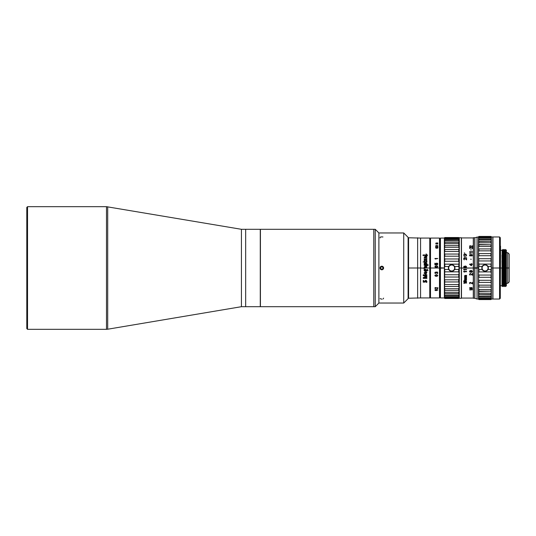 <?xml version="1.0" encoding="UTF-8"?>
<svg xmlns="http://www.w3.org/2000/svg" width="536" height="536" viewBox="0 0 536 536"><rect width="100%" height="100%" fill="white"/><g stroke="black" fill="none" stroke-linecap="round" stroke-linejoin="round"><path stroke-width="0.8" d="M245.662 306.692L245.662 229.308L245.662 306.692L245.662 229.308L245.662 306.692L245.662 229.308L245.662 306.692L260.268 306.692L260.268 229.308L241.435 229.308L241.435 306.692L245.662 306.692M107.703 206.782L107.703 329.218L241.435 306.692L241.435 229.308L106.49 206.682L106.49 329.318L106.49 206.682L27.53 206.682L27.53 329.318L27.53 206.682L26.8 207.412L26.8 328.588L27.53 329.318L106.49 329.318L107.703 329.218L107.703 206.782M26.8 207.412L26.8 328.588L26.8 207.412M440.358 267.826L440.431 238.071L440.431 267.826L444.371 268L444.813 269.481L444.371 283.035L444.813 281.956L444.371 278.285L444.813 269.481L444.371 268L444.371 278.285L444.813 277.032L444.371 273.226L444.813 274.747L458.682 274.747L459.118 273.226L459.118 262.781L458.682 266.519L459.118 268L458.682 266.519L459.118 262.781L458.682 261.253L444.806 261.253L444.371 262.781L444.813 264.161L458.682 264.161L444.813 264.161L444.371 262.781L444.813 261.253L458.682 261.253L459.118 262.781L459.118 241.957M459.118 294.043L459.118 291.041L458.682 292.301L444.813 292.301L458.682 292.301L459.118 291.041L458.682 290.398L444.813 290.398L458.682 290.398L458.682 288.723L459.118 291.041L459.118 287.336L458.682 288.723L444.813 288.723L444.371 291.041L444.813 292.301L444.371 296.261L444.813 296.133L444.371 294.05L444.371 291.041L444.371 294.05L444.813 293.654L444.371 287.33L444.813 288.723L458.682 288.723L459.118 287.33L458.682 286.459L444.813 286.459L458.682 286.459L458.682 284.522L459.118 287.33L459.118 283.041L458.682 281.956L459.118 283.035L458.682 284.522L444.813 284.522L444.371 283.035L444.813 281.956L458.682 281.956L459.118 278.285L458.682 279.812L444.813 279.812L444.371 278.285L444.813 277.032L458.682 277.032L444.813 277.032L444.371 278.285L444.813 279.812L458.682 279.812L458.682 281.956L444.813 281.956L444.371 283.035L444.371 278.285L444.813 279.812L444.371 291.041L444.813 290.398L444.371 283.035L444.813 284.522L458.682 284.522L459.118 283.035L459.118 273.226L458.682 271.839L459.118 273.226L458.682 277.032L459.118 278.285L458.682 274.747L444.813 274.747L444.371 273.219L444.371 244.965L444.813 245.602L444.371 244.959L444.371 257.716L444.813 256.188L444.371 252.965L444.813 251.478L444.371 248.671L444.813 245.602L458.682 245.602L459.118 244.959L458.682 243.699L459.118 248.671L458.682 245.602L444.813 245.602L444.813 247.277L458.682 247.277L444.813 247.277L444.371 248.671L444.813 249.542L458.682 249.542L459.118 248.671L458.682 249.542L459.118 252.965L458.682 249.542L444.813 249.542L444.813 251.478L458.682 251.478L444.813 251.478L444.371 252.965L444.813 254.044L458.682 254.044L459.118 252.965L458.682 254.044L459.118 257.716L458.682 254.044L444.813 254.044L444.813 256.188L458.682 256.188L444.813 256.188L444.371 257.716L444.813 258.968L458.682 258.968L459.118 257.716L458.682 261.253L458.682 258.968L444.813 258.968L444.813 261.253L444.371 257.716L444.371 262.781L444.371 244.959L444.813 243.699L444.371 241.95L444.371 244.959L444.813 245.602L444.371 244.959L444.813 239.867L444.371 239.739L444.371 241.95L444.813 242.346L458.682 242.346L459.118 241.95L458.682 243.699L458.682 242.346L444.813 242.346L444.813 243.699L458.682 243.699L444.813 243.699L444.371 244.959L444.371 268L440.358 268.174M458.843 298.076L458.682 298.478L444.813 298.478L444.371 298.076L444.813 298.478L458.682 298.478L444.813 298.271L458.682 298.271L459.118 297.621L444.813 297.761L458.682 297.761L458.682 297.145L458.682 297.761L459.118 297.621L459.118 296.261L458.682 297.145L444.813 297.145L458.682 297.145L459.118 296.261L458.682 296.133L444.813 296.133L458.682 296.133L458.682 295.135L444.813 295.135L444.813 296.133L444.371 296.261L444.813 298.478L444.371 298.076L444.371 297.621L444.813 297.761L444.371 296.261L444.371 298.076L444.813 298.478L444.371 297.621L444.371 294.05L444.813 295.135L458.682 295.135L459.118 294.05L458.682 292.301L458.682 293.654L444.813 293.654L458.682 293.654L459.118 294.05L458.682 296.133L459.118 296.261L459.118 294.05L458.689 293.654M444.371 238.071L440.431 238.071L439.989 238.507L439.989 297.493L439.989 238.507L439.989 297.493L440.431 297.929L440.431 268.174L440.431 297.929L444.371 297.929L444.371 268L444.813 264.161L444.813 266.519L448.739 266.519L444.813 266.519L444.371 268L444.371 244.965M444.371 238.379L444.813 238.239L444.371 239.739L444.371 237.924L444.813 237.522L444.371 239.739L444.813 237.522L444.371 238.379L458.682 238.239L459.118 238.379L458.682 238.239L459.118 238.379L458.682 238.239L458.709 238.902M459.118 239.686L458.682 239.867L458.843 241.146M459.118 241.917L458.682 242.346L459.118 241.917M458.682 237.729L444.813 237.729L458.682 237.729L459.118 238.379L458.682 237.522L459.118 237.924L458.682 237.522L444.813 237.522L458.682 237.522M459.091 238.286L444.813 238.239M444.371 237.924L444.813 237.522M444.371 239.739C444.371 237.528 444.371 237.528 444.371 239.739L444.813 239.867L444.371 241.95L444.371 239.739L459.118 239.739L458.682 238.855L444.813 238.855L458.682 238.855L459.118 239.739L459.118 238.379M458.682 238.855L458.682 238.239M458.682 240.865L459.118 241.95L458.682 240.865L444.813 240.865L458.682 240.865L458.682 239.867L459.118 239.739L444.813 239.867M459.118 241.95L459.118 239.739M444.371 241.95L444.813 242.346M439.989 239.237L439.989 296.763L439.989 239.237M439.989 268L440.358 268L439.989 268M444.371 268L444.371 297.929L444.371 268M454.602 266.519L458.682 266.519L454.602 266.519M444.813 269.481L448.739 269.481L444.813 269.481M454.602 269.481L458.682 269.481L459.118 268L458.682 271.839L458.682 269.481L454.602 269.481M444.813 271.839L458.682 271.839L444.813 271.839M444.813 286.459L444.371 287.33L444.813 286.459M444.813 293.654L444.371 294.05L444.8 293.654M458.682 296.133L459.118 296.261L458.682 296.133L459.118 296.261L458.682 297.145M444.813 296.133L444.371 296.261L444.813 296.133M459.118 297.621L458.682 297.761M444.813 297.761L444.371 297.621L444.813 297.761M458.682 290.398L459.118 291.041L458.682 290.398M458.682 288.723L459.118 287.33L458.682 288.723M458.682 286.459L459.118 287.33L458.682 286.459M459.118 283.035L458.682 281.956L459.118 283.035L458.856 284.16M458.682 279.812L459.118 278.285L458.682 279.812M458.682 277.032L459.118 278.285L458.682 277.032M458.682 274.747L459.118 273.219L458.682 274.747M458.682 271.839L459.118 273.219L458.682 271.839M458.682 269.481L459.118 268L458.682 269.481M458.682 266.519L459.118 268L458.682 266.519M458.682 264.161L459.118 262.774L458.682 264.161M458.682 258.968L459.118 257.716L458.682 258.968M458.682 254.044L459.118 252.965L458.682 254.044M458.682 249.542L459.118 248.671L458.682 249.542M459.285 268L459.285 298.297L459.285 268L461.329 268L461.329 237.703L461.329 268L459.285 268L459.285 298.297L461.329 298.297L461.329 268L461.476 298.15L461.476 237.85L459.285 237.703L459.285 268M474.762 268L474.762 237.703L474.762 268L474.762 237.703L473.449 237.703L473.449 268L474.762 268L473.449 268L473.449 298.297L473.301 268L473.301 298.15L474.762 298.297L474.762 268M473.301 237.85L473.449 268L473.301 237.85M473.301 268L473.301 298.15L473.301 237.85L473.301 298.076L473.301 237.924L461.476 237.924L461.476 268L464.236 268L463.667 266.955L464.35 266.124L464.035 267.43L465.034 267.853L464.786 266.6L465.469 266.003L466.521 266.6L466.012 268L473.301 268L464.906 268.147L461.476 268L461.476 237.85L461.476 298.15L461.476 237.924L461.476 298.076L461.476 268L461.476 298.076L473.301 298.076L473.301 268M472.115 255.397L471.245 255.799L472.055 255.585L471.68 254.714L471.057 255.397M472.424 255.196L471.492 254.52L469.938 254.654L469.503 255.243M470.809 255.243L470.373 255.886L469.817 255.431L470.253 254.788L470.809 255.243M470.997 255.86L472.176 255.906L472.176 254.714L469.75 254.754L469.75 255.86L470.936 255.799M464.283 252.878L464.719 253.086L464.283 252.878M464.719 253.448L464.283 253.24L464.719 253.448M463.727 254.667L465.905 254.131L466.588 255.31L465.905 256.074L466.153 254.56L465.402 254.506L464.967 255.203L464.35 254.453L464.102 255.967L463.727 254.667M464.283 256.677L465.965 257.233L464.283 256.677M464.906 258.017L466.273 259.437L466.588 257.85L466.588 259.893L464.471 258.185L463.975 258.754L464.35 259.839L463.854 259.551L463.854 258.131L464.906 258.017M470.749 245.79L472.115 246.661L472.424 245.682L472.424 246.949L470.313 245.89L469.817 246.238L470.186 246.915L469.69 246.734L469.69 245.857L470.749 245.79M470.749 247.351L472.115 248.289L472.424 247.243L472.424 248.597L470.313 247.465L469.817 247.833L470.186 248.563L469.69 248.369L469.69 247.424L470.749 247.351M470.601 249.903L471.332 249.903L470.601 249.903M469.503 251.766L472.424 251.511L470.005 251.766L470.434 252.027L469.503 251.766M469.503 253.113L472.424 252.851L470.005 253.113L470.434 253.381L469.503 253.113M470.601 259.21L471.332 259.23M471.184 265.709L469.503 264.194L471.184 264.194L471.184 263.692L472.424 264.194L471.553 264.496L471.553 265.709L471.184 265.709M470.561 273.782L469.817 274.197L470.561 273.782L472.115 275.182M469.817 274.197L470.186 275.135L469.57 274.693L470.186 275.115M469.57 282.727L470.561 282.372L472.115 283.557L472.424 282.325L472.424 283.906L470.313 282.593L469.878 282.814L469.938 283.819L469.503 282.988M469.57 271.792L471.68 272.335L472.424 271.585L471.68 272.348L469.75 272.033M471.057 271.343L471.492 270.781L472.055 271.129L471.492 270.787L471.117 271.142L471.492 272.094L472.115 271.343M470.809 271.337L470.373 270.834L469.878 271.129L470.749 271.129L470.373 272.047L469.817 271.343M464.598 279.98L466.588 279.98L464.752 279.678M466.588 279.953L464.598 279.953L466.588 279.953M464.846 279.323L466.588 279.075L464.846 279.323L466.588 279.98M464.846 278.432L466.588 278.184L464.846 278.432L466.588 279.102M464.598 278.519L464.658 279.015M464.598 279.403L464.786 278.037L466.588 278.204M463.667 269.762L463.667 269.4L466.588 269.4L466.588 269.762L464.163 269.762L464.598 270.117L463.667 269.762M463.667 271.719L463.667 271.363L466.588 271.363L466.588 271.719L464.163 271.719L464.598 272.074L463.667 271.719L464.585 272.067M464.658 276.502L464.786 275.471L466.588 275.357L464.846 275.873L465.094 276.275L466.588 276.275L464.846 276.79L466.588 277.474L464.598 277.474L464.658 276.502M464.786 280.958L466.086 280.529L466.521 281.762L465.777 282.291L464.163 282.184L463.727 281.011L464.35 280.529L464.035 281.708L465.034 282.077L464.786 280.958M463.667 283.068L466.588 282.76L464.163 283.068L464.598 283.377L463.667 283.068M469.57 287.886L470.186 287.537L469.878 288.375L470.869 288.636L470.621 287.845L471.62 287.464L472.424 288.227L471.928 288.71L470.313 288.783L469.57 287.886M469.503 289.782L472.424 289.574L469.503 289.782M469.503 271.544L469.938 270.687L471.68 270.533L472.424 271.591M469.503 274.345L470.313 273.4L472.115 274.787L472.424 273.4L472.424 275.182M472.115 248.289L470.561 247.331L469.503 247.846M470.186 248.416L469.817 247.987M466.213 266.66L465.221 266.479L465.342 267.732L466.086 267.611L466.213 266.66M466.588 266.901L465.777 266.01L464.786 266.6M464.786 267.491L465.034 267.853M464.35 266.124L463.727 266.66M466.273 267.256L465.717 267.792L465.034 267.256M471.184 265.353L471.184 264.496L470.005 264.496L471.184 265.353L470.012 264.509M472.424 264.208L471.553 264.194M471.553 263.705L471.184 263.705M471.184 264.194L469.503 264.208M466.273 259.437L464.719 257.93L464.102 257.93L463.667 258.721M464.35 259.571L463.975 258.982M464.598 272.067L464.163 271.712L466.588 271.712M469.503 289.728L470.327 289.942M470.434 289.942L472.424 289.728M463.667 283.035L464.545 283.343M464.598 283.343L464.163 283.035L466.588 283.035M470.561 288.174L470.816 288.582M469.817 288.033L470.186 287.685M469.503 288.174L470.749 288.77L472.424 288.174M471.057 288.435L471.184 287.644L472.115 287.953L471.928 288.435L471.057 288.435M464.719 281.46L465.007 282.043M463.975 281.226L464.35 280.764M463.667 281.46L464.906 282.305L466.086 282.15L466.588 281.46M465.034 281.172L465.529 280.656L466.213 280.978L465.094 281.011L465.529 282.023L466.273 281.172M465.965 257.26L464.283 256.704M464.846 276.79L466.588 276.543M464.846 275.873L466.588 275.625M464.598 275.966L464.658 276.482M464.598 277.454L466.588 277.454M463.667 269.755L464.591 270.111M464.598 270.111L464.163 269.755L466.588 269.755M478.95 293.205L478.514 292.274L478.95 291.162L478.514 291.477L478.95 293.205L490.922 293.205L478.95 293.205L478.95 294.545L490.922 294.545L491.358 292.274L490.922 291.162L491.358 291.477L491.358 288.509L490.922 291.162L478.514 291.477L478.514 287.557L478.95 287.075L478.514 287.557L478.514 283.041L478.95 282.405L478.514 283.041L478.514 278.077L478.95 277.3L478.514 278.077L478.514 272.797L478.95 271.913L478.514 272.797L478.514 268.623L478.514 274.023L478.95 275.048L478.514 274.023L478.514 279.243L478.95 280.295L478.514 279.243L478.514 284.12L478.95 285.159L478.514 284.12L478.514 288.509L478.95 289.507L478.514 288.509L478.514 291.477L478.95 291.162L478.95 289.507L490.922 289.507L478.95 289.507L478.95 291.162L490.922 291.162L491.358 288.509L490.922 287.075L491.358 287.557L491.358 284.12L490.922 287.075L478.95 287.075L478.514 287.557L478.95 287.075L478.95 285.159L490.922 285.159L478.95 285.159L478.95 287.075L490.922 287.075L491.358 284.12L490.922 282.405L491.358 283.041L491.358 279.243L490.922 282.405L478.95 282.405L478.514 283.041L478.95 280.295L490.922 280.295L478.95 280.295L478.95 282.405L490.922 282.405L491.358 279.243L490.922 277.3L491.358 278.077L491.358 274.023L490.922 277.3L478.95 277.3L478.514 278.077L478.95 275.048L490.922 275.048L478.95 275.048L478.95 277.3L490.922 277.3L491.358 274.023L490.922 271.913L491.358 272.797L491.358 268.623L490.922 269.588L487.954 269.588L490.922 269.588L490.922 271.913L478.95 271.913L478.514 272.797L478.95 271.913L490.922 271.913L491.358 268.623L490.922 264.087L478.95 264.087L478.95 266.412L478.514 263.203L478.95 271.913L478.95 269.588L482.206 269.588L478.95 269.588L478.514 268.623L478.95 266.412L478.514 267.377L478.95 266.412L482.206 266.412L478.95 266.412L478.514 267.377L478.514 257.923L478.514 261.977L478.95 258.7L478.514 261.977L478.95 260.952L490.922 260.952L491.358 257.923L490.922 258.7L478.95 258.7L478.514 257.923L478.514 243.726L478.95 242.795L478.514 243.726L478.95 244.838L490.922 244.838L490.922 246.493L478.95 246.493L478.514 247.491L478.95 244.838L478.95 246.493L490.922 246.493L490.922 244.838L478.514 244.523L478.514 248.443L478.95 248.925L490.922 248.925L490.922 250.841L478.95 250.841L478.514 251.88L478.95 248.925L478.95 250.841L490.922 250.841L490.922 248.925L478.95 248.925L478.514 248.443L478.514 252.959L478.95 253.595L490.922 253.595L490.922 255.706L478.95 255.706L478.514 256.757L478.95 253.595L478.95 255.706L490.922 255.706L490.922 253.595L478.95 253.595L478.514 252.959L478.514 257.923L478.95 258.7L490.922 258.694L491.358 261.977L490.922 260.952L478.95 260.952L478.514 261.977L478.95 264.087L490.922 264.087L491.358 263.203L491.358 241.321L478.95 241.455L478.95 242.795L490.922 242.795L490.922 241.455L491.358 241.321L490.922 238.882L478.95 238.882L478.95 239.867L490.922 239.867L491.358 240.698L491.358 238.929L490.922 238.882L491.358 238.929L490.922 238.882L491.358 238.929L490.922 238.882L490.922 239.867L478.95 239.867L478.95 238.882L478.514 238.929L478.514 240.698L478.95 239.867L478.514 241.321L478.95 241.455L478.514 241.321L478.95 241.455L478.514 241.321L478.514 238.929L491.358 238.929L490.922 238.882L491.358 238.929L490.922 237.187L478.95 237.187L478.95 237.79L490.922 237.79L491.358 238.5L491.358 237.2L490.922 236.43L478.95 236.43L490.922 236.637L491.358 237.2L491.358 236.838L490.922 236.43L491.358 236.838L490.922 236.43L491.358 236.838L490.922 236.43L478.95 236.43L478.514 236.838L478.95 236.637L478.514 238.5L478.95 237.187L491.358 237.415L490.922 237.187L490.922 237.79L478.95 237.79L478.514 238.5L478.95 237.79L478.514 238.5L478.95 238.882M478.95 236.637L478.514 237.2L478.95 236.43L478.514 236.838L478.95 236.43L490.922 236.43M478.95 237.79L478.514 238.5L478.95 237.79L478.514 238.5L478.95 237.79L478.514 238.5L478.514 237.2M478.95 297.118L478.514 297.071L478.95 298.813L490.922 298.813L491.358 295.303L490.922 297.118L478.514 297.071L478.95 297.118L478.514 295.303L478.514 297.071L478.514 295.303L478.95 297.118L490.922 297.118L490.922 296.133L478.95 296.133L478.514 295.303L478.95 296.133L490.922 296.133L491.358 295.303L491.358 292.274L490.922 293.205L490.922 294.545L491.358 294.679L478.95 294.545L478.514 294.679L478.943 296.12M491.257 256.396L491.358 267.377L491.358 263.203L490.922 266.412L487.954 266.412L490.922 266.412L491.358 267.37L491.358 272.797L490.922 271.913L491.358 272.797L491.358 278.077L490.922 277.3L491.358 278.077L491.358 283.041L490.922 282.405L491.358 283.041L491.358 294.679L490.922 294.545L491.358 294.679L491.358 299.162L490.922 299.57L491.358 298.8L490.922 299.57L478.95 299.57L478.514 298.8L478.95 299.57L490.922 299.57L478.95 299.363L478.514 298.8L478.95 299.363L490.922 299.363L491.358 297.5L490.922 298.21L478.95 298.21L490.922 298.21L490.922 298.813L478.95 298.813L478.514 297.5L478.514 298.586L478.95 298.813L478.514 298.586L478.514 299.162L478.95 299.363M478.862 294.539L478.514 294.679L478.514 268L477.281 268L478.514 268L478.514 241.321L491.358 241.321L490.922 241.455L491.358 243.726L490.922 242.795L478.95 242.795M478.514 294.679L478.95 296.133M491.358 297.071L490.922 297.118M478.514 291.477L478.95 291.162M478.514 287.557L478.95 287.075M491.264 247.183L490.922 246.493L491.358 247.491L490.922 248.925L491.358 248.443L491.358 251.88L490.922 250.841L491.358 252.959L490.922 253.595L491.358 252.959L491.358 256.757L490.922 255.706L491.358 256.757M491.358 236.838L490.922 236.637M491.358 237.415L491.358 238.5L490.922 237.79M491.358 238.5L490.922 238.882M491.358 238.929L491.358 240.698L490.922 239.867M478.514 244.523L478.95 244.838M490.922 244.838L491.358 244.523L490.922 244.838M478.514 248.443L478.95 248.925M478.514 236.972L474.863 237.703L474.863 268.174L474.863 267.826L477.281 267.826L477.053 236.972L477.053 268.174L474.863 268.174L474.863 298.297L477.053 299.028L477.053 268.174L477.053 299.028L478.514 299.028M474.863 268L474.863 239.746L474.863 268M478.514 243.726L478.514 241.321L478.514 243.726M478.514 298.586L478.514 297.071M478.514 238.929L478.514 238.5M491.358 299.028L492.818 299.028L492.818 268L491.358 268L492.818 268L492.818 236.972L492.818 268L492.818 236.972L491.358 236.972M491.358 240.698L491.358 247.491M491.358 294.679L491.358 241.321M500.302 244.228L500.302 288.482M500.302 268L499.572 268L499.572 299.028L499.572 268L500.302 268L500.302 237.703L499.572 236.972L499.572 268L499.572 236.972L492.946 236.972L492.946 268L499.572 268L492.946 268L492.946 299.028L499.572 299.028L500.302 298.297L500.302 268M492.946 268L492.946 299.028L492.946 268M504.329 278.124L504.155 285.916L503.284 250.084L503.84 285.802M503.17 278.13L502.996 285.916L502.125 250.084L502.701 285.916L502.132 250.098M502.011 278.124L501.984 280.348M501.984 261.387L501.984 260.704M502.848 280.67L503.029 264.489L502.848 280.67M504.008 280.643L504.188 264.409M505.971 251.773L506.212 268L507.739 268L507.739 252.67L506.366 252.67L506.366 285.815L505.89 250.091L505.093 249.461L504.919 257.247C505.073 242.527 505.227 250.627 505.381 268L505.636 286.124L505.656 286.519L506.071 286.103L505.636 278.037L505.636 286.124L505.227 249.501L504.657 286.539L504.222 268L504.517 286.539L504.805 268M505.408 283.33L504.443 250.084M504.537 252.289L504.999 285.788M506.366 283.33L507.739 283.33L509.2 281.869L509.2 268L507.739 268L507.739 283.33L507.739 268L506.366 268L506.366 250.185L506.024 249.85M506.366 268L506.259 275.605M505.167 250.861L505.126 252.67L505.167 250.861M505.113 253.608L504.986 264.422L505.113 253.608M504.912 257.876L504.919 257.247M506.024 286.057L505.602 250.098M504.269 257.608L503.9 257.247L504.008 250.861L503.9 257.247L504.269 257.608M502.487 268L502.775 249.461L503.358 286.539L503.934 249.461L504.657 286.539L505.227 249.501L505.528 268M504.155 285.916L503.78 284.281L503.351 251.263M502.996 285.916L502.199 286.539L502.091 283.544L502.125 250.091M501.984 255.022L502.339 286.539L502.627 268L502.339 286.539L501.984 261.327M502.668 264.409L502.848 250.868L502.668 264.409M503.21 268L503.498 286.539L503.786 268L503.498 286.539L502.922 249.461L502.627 268M503.827 264.416L503.9 257.247L503.827 264.416M502.594 257.87L502.775 249.461L503.284 250.091M503.753 257.87L503.934 249.461L504.45 250.098M504.369 268C504.215 250.627 504.061 242.527 503.9 257.247M500.302 289.902L500.524 246.098L500.302 289.902M500.524 285.742L501.984 285.742L501.984 268L500.524 268L501.984 268M505.2 252.67L505.113 276.489M507.739 252.67L507.739 268L509.2 268L509.2 254.131L507.739 252.67M509.2 268C509.2 250.185 509.2 250.185 509.2 268C509.2 285.815 509.2 285.815 509.2 268M454.843 267.156A3.283 3.283 0 0 1 454.943 267.705A3.283 3.283 0 0 0 454.843 267.156L454.649 266.606A3.283 3.283 0 0 0 454.367 266.117L453.992 266.057L454.367 266.117M454.943 268.295A3.283 3.283 0 0 1 454.843 268.844A3.283 3.283 0 0 0 454.943 268.295L454.662 268A2.995 2.995 0 0 1 451.674 270.995A2.995 2.995 0 0 1 448.679 268A2.995 2.995 0 0 0 451.674 270.995A2.995 2.995 0 0 0 454.662 268A2.995 2.995 0 0 0 451.674 265.005A2.995 2.995 0 0 0 448.679 268L448.398 268.295A3.283 3.283 0 0 0 448.498 268.844L448.699 269.394A3.283 3.283 0 0 0 448.98 269.883A3.283 3.283 0 0 1 448.699 269.394M451.955 271.276A3.283 3.283 0 0 1 451.392 271.276A3.283 3.283 0 0 0 451.955 271.276L452.525 271.169A3.283 3.283 0 0 0 453.054 270.981L453.563 270.687A3.283 3.283 0 0 0 453.992 270.325L454.367 269.883A3.283 3.283 0 0 0 454.649 269.394L454.843 268.844M448.98 269.883L449.356 270.325A3.283 3.283 0 0 0 449.784 270.687L450.287 270.981A3.283 3.283 0 0 0 450.816 271.169L451.145 270.981M448.398 268.295L448.398 267.705L448.679 268A2.995 2.995 0 0 1 451.674 265.005A2.995 2.995 0 0 1 454.662 268L454.943 267.705M448.699 266.606A3.283 3.283 0 0 1 448.98 266.117A3.283 3.283 0 0 0 448.699 266.606L448.498 267.156A3.283 3.283 0 0 0 448.398 267.705M449.784 265.313L450.16 265.38L449.784 265.313A3.283 3.283 0 0 0 449.356 265.675L448.98 266.117M453.054 265.019L453.188 265.38L453.054 265.019A3.283 3.283 0 0 0 452.525 264.831L451.955 264.724A3.283 3.283 0 0 0 451.392 264.724L450.816 264.831A3.283 3.283 0 0 0 450.287 265.019L450.16 265.38M453.992 266.057L453.992 265.675A3.283 3.283 0 0 0 453.563 265.313L453.188 265.38M451.145 265.019L451.392 264.724A3.283 3.283 0 0 1 451.955 264.724M481.81 267.705A3.283 3.283 0 0 1 481.911 267.156A3.283 3.283 0 0 0 481.81 267.705L482.092 268A2.995 2.995 0 0 1 485.08 265.005A2.995 2.995 0 0 1 488.075 268L488.356 268.295L488.356 267.705L488.075 268A2.995 2.995 0 0 1 485.08 270.995A2.995 2.995 0 0 1 482.092 268A2.995 2.995 0 0 0 485.08 270.995A2.995 2.995 0 0 0 488.075 268A2.995 2.995 0 0 0 485.08 265.005A2.995 2.995 0 0 0 482.092 268L481.81 268.295A3.283 3.283 0 0 0 481.911 268.844A3.283 3.283 0 0 1 481.81 268.295M488.055 269.394A3.283 3.283 0 0 1 487.78 269.883A3.283 3.283 0 0 0 488.055 269.394L488.256 268.844A3.283 3.283 0 0 0 488.356 268.295M486.969 270.687L486.594 270.62L486.969 270.687A3.283 3.283 0 0 0 487.405 270.325L487.78 269.883M485.361 271.276A3.283 3.283 0 0 1 484.805 271.276A3.283 3.283 0 0 0 485.361 271.276L485.938 271.169A3.283 3.283 0 0 0 486.467 270.981L486.594 270.62M483.7 270.981L483.573 270.62L483.7 270.981A3.283 3.283 0 0 0 484.229 271.169L484.805 271.276M482.762 269.943L482.387 269.883L482.762 270.325A3.283 3.283 0 0 0 483.197 270.687L483.573 270.62M481.911 268.844L482.105 269.394A3.283 3.283 0 0 0 482.387 269.883M482.105 266.606A3.283 3.283 0 0 1 482.387 266.117A3.283 3.283 0 0 0 482.105 266.606L481.911 267.156M483.573 265.38L483.7 265.019L483.197 265.313A3.283 3.283 0 0 0 482.762 265.675L482.387 266.117M484.805 264.724A3.283 3.283 0 0 1 485.361 264.724L485.609 265.019L485.361 264.724A3.283 3.283 0 0 0 484.805 264.724L484.229 264.831A3.283 3.283 0 0 0 483.7 265.019M487.78 266.117A3.283 3.283 0 0 1 488.055 266.606A3.283 3.283 0 0 0 487.78 266.117L487.405 265.675A3.283 3.283 0 0 0 486.969 265.313L486.467 265.019A3.283 3.283 0 0 0 485.938 264.831L485.609 265.019M488.108 268L488.356 267.705A3.283 3.283 0 0 0 488.256 267.156L488.055 266.606M486.594 265.38L486.969 265.313M426.877 268L429.772 268L429.772 238.071L420.559 238.071L420.559 268L424.331 268.188L420.559 268L420.559 238.071L408.586 237.776L408.586 268L408.151 268L408.151 297.781L408.586 298.224L420.559 297.929L420.559 268L417.638 268L417.638 237.776L417.638 268L408.586 268L408.586 298.224L408.586 237.776L408.151 238.219L408.151 268L417.638 268L417.638 298.224L417.638 268L420.559 268L420.559 297.929L429.772 297.929L429.772 268L430.502 268L430.502 297.929L439.48 297.929L439.922 297.493L439.922 238.507L439.922 295.758L439.922 238.507L439.48 238.071L439.48 268L439.922 268L439.48 268L439.48 297.929L439.48 268L426.877 268L426.515 266.7L426.877 268L425.37 268L425.229 267.196L425.37 267.993M426.904 266.158L425.041 266.158L424.09 267.203L425.041 266.151L426.904 266.151L426.515 266.68M424.753 268L425.068 266.734L424.331 268.188M425.691 267.598L425.584 266.734M426.475 267.189L426.462 267.672M426.904 277.869L425.128 277.869L426.904 277.869L426.904 278.372L423.252 278.372L423.252 277.588L426.154 276.63L423.252 275.631L423.252 274.821L426.904 274.821L423.252 274.821M423.252 275.611L426.127 276.616M423.252 278.351L426.904 278.351M423.929 277.862L426.904 276.877M423.909 275.35L426.904 275.357L423.855 275.35L426.904 276.402L426.904 276.898L423.855 277.889L425.128 277.869M423.775 281.722L423.775 280.495L423.775 281.722L424.68 281.795L424.626 281.333C425.899 279.698 426.609 280.04 426.757 282.358L426.221 282.358C427.487 280.898 424.465 280.194 425.189 282.063L425.108 281.514L426.462 281.494L425.108 281.48L426.462 281.527L426.221 282.358M423.252 282.137L425.189 282.03M426.247 282.325L426.757 282.325L426.951 281.594M424.626 281.3L424.673 281.762M428.13 270.271L426.395 269.729L426.69 270.834L428.13 270.278L425.825 270.747C424.86 271.558 424.291 271.276 424.11 269.916L424.144 269.722M424.144 270.586L426.69 270.834M424.144 268.777L424.552 269.246C425.497 268.945 425.959 269.34 425.932 270.425L426.395 270.204L425.953 270.251M426.891 270.379L427.353 269.367M427.42 269.4L427.728 270.352M424.472 270.104L425.504 269.923M425.229 273.266L424.68 273.266L425.229 273.266M425.229 267.196L425.068 266.727M426.395 270.204L426.395 269.729M426.763 271.866C426.502 274.425 425.611 274.767 424.09 272.884L425.651 271.732L425.651 273.528C426.442 273.561 426.656 273.012 426.288 271.866L426.763 271.866M425.189 282.063L423.252 282.171L423.252 280.495L423.775 280.495M426.904 274.821L426.904 275.37M423.728 261.977L423.085 261.957L423.728 261.95M426.087 253.897L427.634 255.411M424.144 262.158L426.904 262.158M424.244 268L424.09 267.203M426.904 262.131L424.144 262.131M426.904 254.969L426.904 255.491L423.018 255.491L423.018 254.969L426.904 254.969M425.651 256.094L425.651 257.783C426.442 257.809 426.656 257.287 426.288 256.215L426.763 256.215C426.502 258.64 425.611 258.955 424.09 257.173L425.651 256.094L424.09 257.2M426.904 258.647L426.904 259.27L425.865 259.913L426.904 260.563L426.904 261.2L425.49 260.268L424.144 261.159L424.144 260.516L425.108 259.913L424.144 259.317L424.144 258.687L425.49 259.565L426.904 258.647L425.49 259.585L424.144 258.714M426.904 262.231L424.144 262.231L424.144 261.662L426.904 261.662L426.904 262.231M426.576 264.804L428.13 264.771L428.13 265.347L424.144 265.347L424.512 264.771L424.09 263.96C424.298 261.829 428.324 263.31 426.576 264.771L428.13 264.777M429.772 268L429.772 238.071L429.772 268M430.502 268L430.502 297.929L430.502 238.071L430.502 268L439.48 268L439.48 238.071L430.502 238.071L430.502 268M435.192 272.71L435.935 272.322L435.252 272.476L435.567 273.608L434.944 273.186L435.071 272.234L437.302 272L437.805 272.998L437.121 273.655L437.369 272.328L436.619 272.281L436.438 272.898L435.935 272.328L436.183 272.71M434.944 275.209L436.619 274.646L437.805 275.484L437.369 276.134L436.063 276.321L435.132 276L434.944 275.209M436.123 287.577L437.49 288.475L437.805 287.47L437.805 288.75L435.688 287.691L435.192 288.046L435.567 288.716L435.071 288.542L435.071 287.651L436.123 287.577M434.944 289.869L436.619 289.467L437.805 290.063L436.063 290.639L435.132 290.418L434.944 289.869M437.805 266.687L436.934 265.876L435.132 266.164L436.063 265.822L437.55 266.158L437.369 267.357L435.567 267.457L434.884 266.687M437.43 266.928L436.123 267.31L435.192 266.687L436.123 267.31L437.43 266.928M437.43 266.452L436.559 266.064L435.252 266.446M436.002 264.349L435.192 264.583L436.183 264.576L435.935 263.826M435.192 263.21L435.192 264.576M436.498 264.489L436.25 264.101L436.498 264.817L434.884 264.817L434.884 263.196M437.805 263.826L437.55 264.576L437.054 264.817L437.49 264.101L437.054 264.536M437.738 263.585L436.994 263.116L436.002 263.585L436.746 263.102L437.738 263.578M437.49 264.101L436.934 263.337L436.25 264.101M436.002 243.022L437.805 242.969L436.063 243.21L437.805 243.398L436.063 243.652L437.805 243.987L435.815 243.987L436.002 243.022M437.343 246.835C439.882 248.697 433.691 248.704 436.217 246.835C433.678 245.079 439.868 245.079 437.343 246.835M435.319 259.029L434.884 258.479L437.805 258.479L435.319 259.029M436.15 246.862L435.614 247.619M437.946 247.578L437.41 246.862M437.946 246.165L435.614 246.138M437.584 246.158L435.976 246.158M437.584 247.585L435.976 247.585M426.221 263.645C424.539 263.538 424.271 263.913 425.43 264.771L425.517 264.771C426.442 264.69 426.676 264.315 426.221 263.645L425.517 264.777L424.572 264.148L425.43 264.777L424.572 264.148L426.221 263.645M426.937 264.148L424.09 263.967M424.512 264.797L424.144 264.891M437.43 289.896L436.123 289.634L435.192 290.063L436.559 290.478L437.43 289.896M435.976 247.565L437.584 247.565L435.976 247.565M437.584 246.131L435.976 246.131L437.584 246.131M426.596 268.013L426.931 268.007M425.088 259.927L424.144 260.536M426.904 260.583L425.886 259.927M426.904 255.002L423.018 255.002M426.944 257.2L426.763 256.248L426.301 256.248C426.663 257.314 426.448 257.836 425.651 257.809L425.651 257.783M425.229 256.617L425.229 257.796L425.229 256.617C424.318 256.958 424.318 257.34 425.229 257.769L424.532 257.186M426.294 271.866L426.448 272.992M424.278 273.521L426.904 272.268M425.229 272.288L425.229 273.507C424.304 273.052 424.304 272.65 425.229 272.288M437.43 275.256L436.123 274.881L435.192 275.484L436.559 276.087L437.302 275.859L437.43 275.256M435.192 288.046L435.688 287.638L437.805 288.703M434.884 288.107L435.567 288.67M436.438 272.71L436.867 272.174L437.49 272.663M437.121 273.641L437.805 272.985M434.884 272.844L435.567 273.595M437.805 243.029L435.815 243.264M437.805 243.907L436.123 243.652M437.805 243.458L436.063 243.29M434.884 275.471L436.063 276.301L437.369 276.114L437.805 275.471M435.252 275.698L435.379 275.095L436.123 274.861L437.302 275.095L437.43 275.698M403.729 232.959L403.729 303.041L403.729 232.959L408.104 237.341L408.104 298.659L403.729 303.041L378.892 303.041L378.892 232.959L378.892 303.041L375.247 306.692L375.247 229.308L373.786 229.308L373.786 306.692L373.786 229.308L373.786 306.692L373.786 229.308L260.409 229.308L260.409 306.692L375.247 306.692L375.247 229.308L378.892 232.959L403.729 232.959M382.202 269.782L383.361 268.971L383.629 267.792L382.597 266.352L381.398 266.225L380.084 267.41L380.098 268.616L380.855 269.554L381.813 269.822L380.098 268.616L380.084 267.41L380.835 266.459L382.597 266.352L383.629 267.792L383.361 268.971L381.813 269.822M383.595 298.143L383.099 298.974M382.007 299.215L380.084 298.639M380.084 237.951L380.098 237.348L380.855 236.905L382.952 236.966M381.089 266.372A1.782 1.782 0 0 0 380.768 269.44A1.782 1.782 0 0 0 383.582 268.181A1.782 1.782 0 0 0 381.089 266.372M382.838 268.744L381.686 269.26L380.661 268.516L380.788 267.256L381.94 266.74L382.965 267.484L382.838 268.744M505.307 285.916L504.664 286.539M503.867 285.909L503.358 286.539M501.984 250.258L500.524 250.258M505.214 283.33L505.562 283.33M430.502 238.219L429.772 238.219M429.772 297.781L430.502 297.781"/></g></svg>

